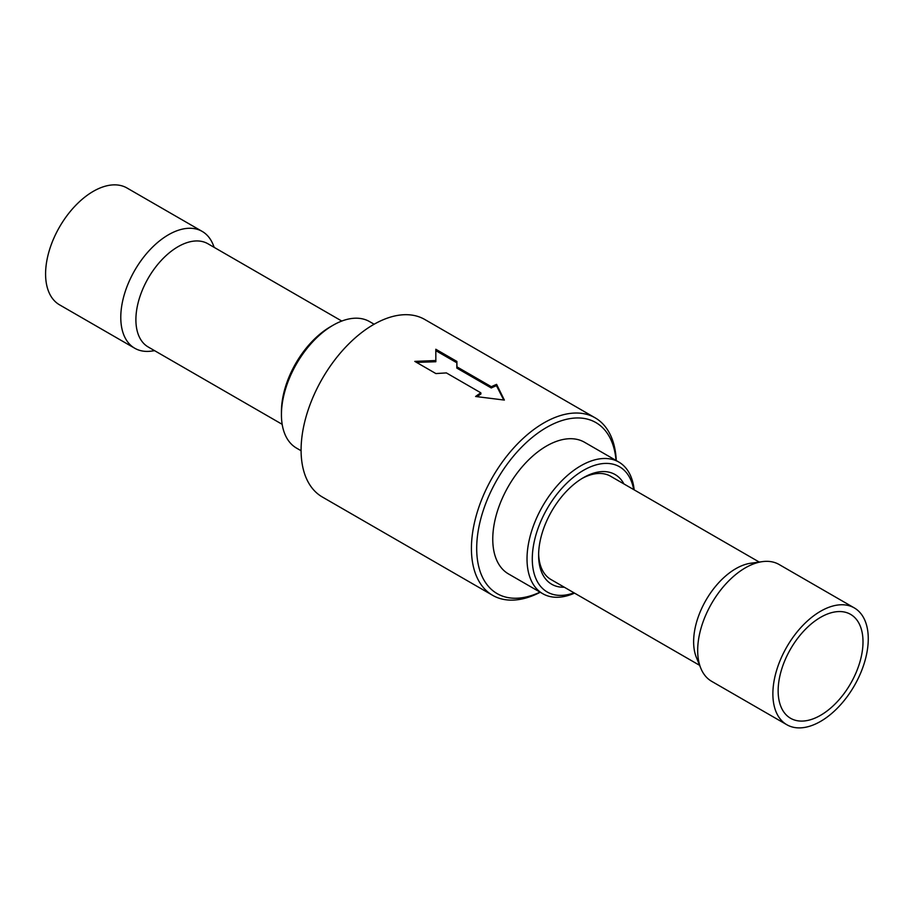 <?xml version="1.0" encoding="UTF-8"?>
<svg xmlns="http://www.w3.org/2000/svg" width="913" height="913" viewBox="0 0 913 913"><rect width="100%" height="100%" fill="white"/><g stroke="black" fill="none" stroke-linecap="round" stroke-linejoin="round"><path stroke-width="1.37" d="M341.793 321.056L207.879 243.737A59.63 34.42 120 0 0 201.122 241.306A59.63 34.42 120 0 0 145.327 283.578A59.63 34.42 120 0 0 148.248 347.008L282.174 424.328M214.235 247.412L213.037 244.467A67.448 38.939 120 0 0 202.207 231.423A67.448 38.939 120 0 0 194.56 228.672A67.448 38.939 120 0 0 131.449 276.502A67.448 38.939 120 0 0 134.747 348.252A67.448 38.939 120 0 0 142.394 351.003A67.448 38.939 120 0 0 151.455 351.117L154.617 350.683M202.207 231.423L127.01 188.01A67.448 38.939 120 0 0 119.363 185.259A67.448 38.939 120 0 0 56.252 233.089A67.448 38.939 120 0 0 59.562 304.839L134.747 348.252M759.239 562.066L610.592 476.244A59.63 34.42 120 0 0 603.835 473.813A59.63 34.42 120 0 0 582.072 478.469M786.846 724.739L711.649 681.326A67.448 38.939 -60 0 1 700.819 668.282L696.402 657.486A59.63 34.42 -60 0 1 735.787 568.696A59.63 34.42 -60 0 1 750.84 563.207L762.389 561.632A67.448 38.939 -60 0 1 779.097 564.496L854.294 607.91A67.448 38.939 -60 0 1 864.634 661.959A67.448 38.939 -60 0 1 820.57 721.396A67.448 38.939 -60 0 1 786.846 724.739A67.448 38.939 -60 0 1 776.507 670.69A67.448 38.939 -60 0 1 820.57 611.254A67.448 38.939 -60 0 1 854.294 607.91M538.636 553.712A59.63 34.42 120 0 0 550.961 579.515L699.62 665.337M700.819 668.282A67.448 38.939 -60 0 1 745.373 567.829A67.448 38.939 -60 0 1 762.389 561.632M820.57 617.336A59.996 34.637 -60 0 1 850.574 614.358A59.996 34.637 -60 0 1 859.772 662.439A59.996 34.637 -60 0 1 820.57 715.313A59.996 34.637 -60 0 1 790.567 718.28A59.996 34.637 -60 0 1 781.38 670.199A59.996 34.637 -60 0 1 820.57 617.336M574.539 593.13A76.019 43.892 -60 0 1 551.372 596.817A76.019 43.892 -60 0 1 542.767 593.712A76.019 43.892 -60 0 1 539.047 512.844A76.019 43.892 -60 0 1 610.181 458.942A76.019 43.892 -60 0 1 618.786 462.035A76.019 43.892 -60 0 1 634.17 489.859M633.668 489.562A72.298 41.736 120 0 0 611.368 463.838A72.298 41.736 120 0 0 540.61 521.825A72.298 41.736 120 0 0 555.446 594.956A72.298 41.736 120 0 0 574.037 592.834M564.302 587.219A63.351 36.577 -60 0 1 558.916 586.854A63.351 36.577 -60 0 1 538.613 555.264A63.351 36.577 -60 0 1 583.407 477.67A63.351 36.577 -60 0 1 607.91 471.953A63.351 36.577 -60 0 1 623.933 483.947M542.767 593.712L508.507 573.935A76.019 43.892 -60 0 1 504.786 493.066A76.019 43.892 -60 0 1 575.92 439.164A76.019 43.892 -60 0 1 584.525 442.257L618.786 462.035M374.136 324.229L369.594 321.616A73.04 42.169 120 0 0 333.074 325.233L333.074 325.233A73.04 42.169 120 0 0 281.432 414.685A73.04 42.169 120 0 0 296.554 448.123L301.096 450.748M281.432 414.685L281.432 411.649A69.32 40.024 -60 0 1 330.438 326.751L333.074 325.233M540.234 592.252A102.484 59.162 -60 0 1 492.643 595.333A102.484 59.162 -60 0 1 476.94 513.209A102.484 59.162 -60 0 1 543.886 422.902A102.484 59.162 -60 0 1 595.128 417.823A102.484 59.162 -60 0 1 616.264 460.586M616.047 460.46A98.752 57.017 120 0 0 546.522 427.467A98.752 57.017 120 0 0 476.769 544.616A98.752 57.017 120 0 0 540.028 592.138M492.643 595.333L322.312 496.992A102.484 59.162 -60 0 1 306.608 414.867A102.484 59.162 -60 0 1 373.554 324.56A102.484 59.162 -60 0 1 424.796 319.493L595.128 417.823M435.809 349.257L435.843 360.532L414.799 361.388L435.878 373.565L446.389 372.915L480.831 392.807A102.484 59.162 -60 0 0 475.593 396.493L504.364 400.077L496.604 384.362A102.484 59.162 -60 0 0 491.365 386.724L456.922 366.832L456.888 361.434L435.809 349.257M491.365 386.724L491.285 387.979A100.989 58.306 -60 0 1 496.455 385.651L496.604 384.362M491.285 387.979L456.842 368.099L456.922 366.832M456.842 368.099L456.888 361.434M456.74 362.723L435.821 350.649M416.533 362.393L435.843 361.742L435.843 360.532M477.077 396.63A100.989 58.306 -60 0 1 480.911 393.971L480.831 392.807M503.725 399.985L496.455 385.651"/></g></svg>
